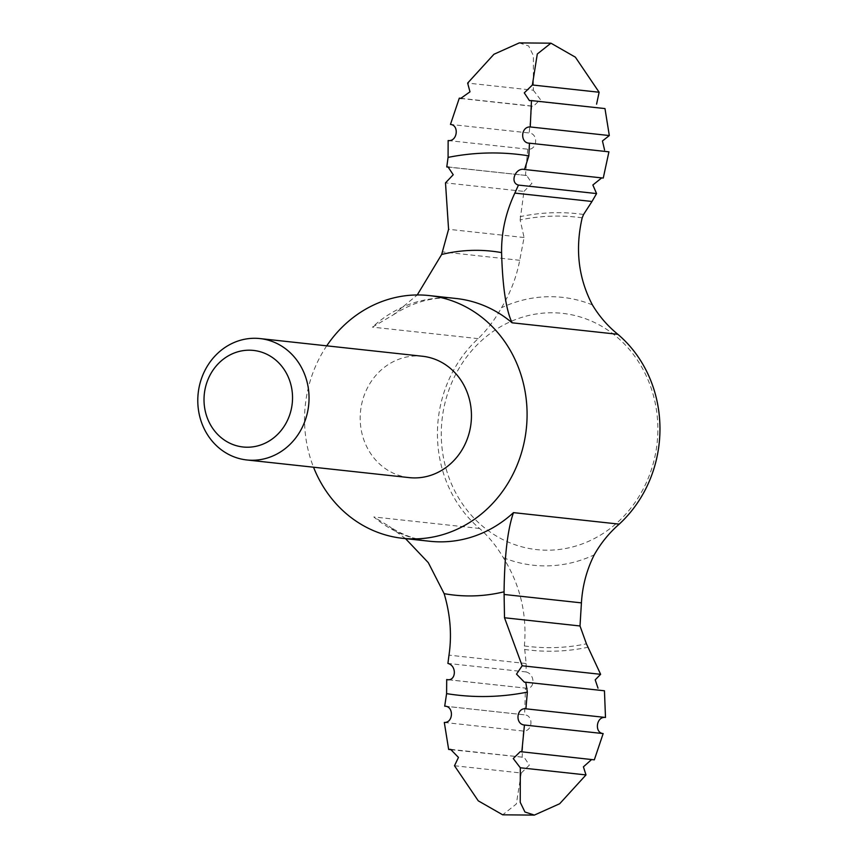 <?xml version="1.0" encoding="UTF-8"?>
<svg xmlns="http://www.w3.org/2000/svg" width="858" height="858" viewBox="0 0 858 858"><rect width="100%" height="100%" fill="white"/><g stroke="black" fill="none" stroke-linecap="round" stroke-linejoin="round"><path stroke-width="0.64" stroke-dasharray="4.29 3.22" d="M582.185 217.825A216.012 196.621 -83.8 0 0 520.141 219.938L524.088 237.516L519.734 260.296C516.505 277.091 510.424 292.9 501.49 307.722C495.045 319.423 487.269 329.729 478.163 338.631A122.093 111.132 96.2 0 0 479.547 528.453C488.77 536.625 496.685 546.364 503.314 557.679C520.152 584.738 527.177 614.156 524.377 645.935L526.147 663.534L526.04 671.932L447.908 663.427M524.41 682.217L604.45 690.787M409.212 477.616A61.047 55.566 96.2 0 1 360.253 415.133A61.047 55.566 96.2 0 1 422.415 356.242M326.737 345.838A122.093 111.132 -83.8 0 0 313.535 467.213M524.088 237.516L448.573 229.301M520.141 219.938L523.959 191.398L445.495 182.872M393.211 314.907C413.663 301.587 434.641 296.117 456.156 298.498A122.093 111.132 -83.8 0 0 372.415 327.134L393.211 314.907L417.256 294.959M454.493 765.754L521.246 773.015L516.334 804.01L502.691 814.821M521.246 773.015L529.354 765.111L524.174 757.357L452.488 749.838M444.305 722.447L523.38 731.048C532.947 731.574 533.687 714.757 524.163 714.811L445.559 706.263M445.141 706.198L524.603 714.843L525.471 688.105L448.251 679.708M448.133 140.54L527.713 149.185C537.097 150.59 538.824 133.827 529.182 132.979L450.461 124.421M519.283 42.9L528.657 45.978L533.397 55.641L533.322 90.219L467.642 83.087M529.021 143.157L608.923 151.834M594.326 759.845L520.27 751.629M529.45 100.665L604.976 108.58M603.26 178.067L523.712 169.369M405.502 538.62L388.974 526.211L373.809 516.956A122.093 111.132 -83.8 0 0 429.751 541.259C415.401 539.714 401.812 534.706 388.974 526.222M523.38 731.048L522.147 757.41M526.04 671.932C535.531 674.184 535.188 690.25 525.471 688.105L447.501 679.675M523.959 191.398L531.928 183.387L526.737 175.525L449.227 167.213M527.713 149.185L525.461 175.504M533.322 90.219L540.368 99.474L533.354 106.36L531.821 106.038L529.182 132.979M531.821 106.038L462.022 98.456M526.147 663.534L448.991 655.147M478.163 338.631L372.415 327.134M479.547 528.453L373.809 516.956M592.406 304.901A134.727 122.63 -83.8 0 0 501.49 307.722M503.314 557.679A134.727 122.63 -83.8 0 0 594.229 554.858M657.732 434.985A118.833 108.162 -83.8 0 0 554.954 312.816A118.833 108.162 -83.8 0 0 441.409 427.97A118.833 108.162 -83.8 0 0 544.176 550.139A118.833 108.162 -83.8 0 0 657.732 434.985M524.377 645.935A216.012 196.621 -83.8 0 0 586.422 643.822M519.734 260.296L442.396 251.887M524.517 649.442A219.487 199.785 -83.8 0 0 587.977 647.254M583.569 214.479A219.487 199.785 -83.8 0 0 520.098 216.666M450.568 749.334L524.174 757.346M448.048 166.956L526.737 175.515M460.649 98.466L533.354 106.371"/><path stroke-width="1.29" d="M405.502 538.62L428.314 562.666L444.144 593.65C450.353 614.596 451.962 635.092 448.991 655.147L447.908 663.427C457.196 665.701 456.081 681.874 446.707 679.536L446.6 693.629A272.061 247.64 -83.8 0 0 527.348 692.106L525.761 682.228L604.45 690.787L605.491 717.46C596.299 716.087 594.144 732.807 603.163 733.579L524.442 725.021C514.811 724.184 516.505 707.421 525.911 708.815L605.491 717.46M528.828 155.866L529.461 143.189L608.923 151.834L603.26 178.067L524.506 169.498L528.828 155.866A272.061 247.64 -83.8 0 0 448.08 157.389L446.771 166.956L448.048 166.967L453.228 174.742L445.495 182.872L448.573 229.301L441.666 254.472L417.256 294.959M598.015 688.18L595.216 679.847L600.632 674.313L522.179 665.787L504.504 617.76L580.008 625.975L581.424 602.874C582.453 585.842 586.722 569.83 594.229 554.858C600.825 543.168 609.159 532.925 619.229 524.131A122.093 111.132 96.2 0 0 659.823 434.985A122.093 111.132 96.2 0 0 617.846 334.298C607.668 326.029 599.184 316.227 592.406 304.901C578.399 278.153 574.989 249.12 582.185 217.825L583.569 214.479L591.999 201.48L514.843 193.093C505.748 212.484 501.329 232.325 501.587 252.617C502.563 286.744 506.059 310.135 512.097 322.801A122.093 111.132 -83.8 0 0 456.156 298.498L429.021 295.549A122.093 111.132 -83.8 0 0 326.737 345.838M514.843 193.093L518.447 185.081C509.448 182.84 515.411 167.203 524.506 169.498L523.712 169.369M522.179 665.787L516.516 674.131L524.41 682.207L525.761 682.228M292.481 400.139A48.563 44.208 -83.8 0 0 228.078 355.995A48.563 44.208 -83.8 0 0 224.27 439.993A48.563 44.208 -83.8 0 0 292.481 400.139M308.977 401.072A61.047 55.566 -83.8 0 0 260.017 338.578A61.047 55.566 -83.8 0 0 198.177 393.264A61.047 55.566 -83.8 0 0 246.814 459.963A61.047 55.566 -83.8 0 0 308.977 401.072M260.017 338.578L422.415 356.242A61.047 55.566 96.2 0 1 471.385 418.725A61.047 55.566 96.2 0 1 409.212 477.616L246.814 459.963M313.535 467.213A122.093 111.132 -83.8 0 0 402.616 538.309A122.093 111.132 -83.8 0 0 526.951 420.527A122.093 111.132 -83.8 0 0 429.021 295.549M504.504 617.76L504.064 591.795C504.547 555.501 507.689 529.118 513.481 512.634A122.093 111.132 -83.8 0 1 429.751 541.259L402.616 538.309M591.999 201.48L596.578 193.576L518.447 185.081M600.632 674.313L586.422 643.822L580.008 625.975M591.602 759.545L583.408 766.848L585.993 774.924L520.313 767.781L520.227 802.327L524.946 812L534.341 815.1L502.691 814.821L478.249 800.825L454.493 765.754L458.462 757.41L450.568 749.345L448.648 749.42L444.305 722.447C453.464 722.919 453.979 706.07 444.701 706.166L445.141 706.198M452.488 749.838L448.648 749.42M445.559 706.263L444.701 706.166L446.6 693.629M448.251 679.708L447.501 679.675M550.933 43.179L537.29 54L532.378 84.985L599.131 92.246L575.364 57.164L550.933 43.179L519.283 42.9L493.94 54.269L467.642 83.087L469.98 91.827L460.649 98.456L459.298 98.155L450.461 124.421C459.48 125.182 457.346 141.902 448.133 140.54L448.08 157.389M529.021 143.157L529.461 143.189C519.948 143.265 520.667 126.437 530.244 126.952L609.319 135.553L602.455 140.959L604.568 149.989M520.313 767.781L513.256 758.526L520.27 751.64L594.326 759.845L603.163 733.579M534.341 815.1L559.673 803.742L585.993 774.924M524.442 725.021L521.803 751.962M527.348 692.106L525.911 708.815M609.319 135.553L604.976 108.58L531.477 100.59L530.244 126.952M531.477 100.59L529.45 100.654L524.27 92.878L532.378 84.985M599.131 92.246L596.578 104.161M601.705 177.896L592.857 185.006L596.578 193.576M449.227 167.213L446.771 166.956M462.022 98.456L459.298 98.155M501.587 252.617A172.973 157.443 -83.8 0 0 441.666 254.472M617.846 334.298L512.097 322.801M619.229 524.131L513.481 512.634M581.424 602.874L504.086 594.465M444.144 593.65A172.973 157.443 -83.8 0 0 504.064 591.795"/></g></svg>
